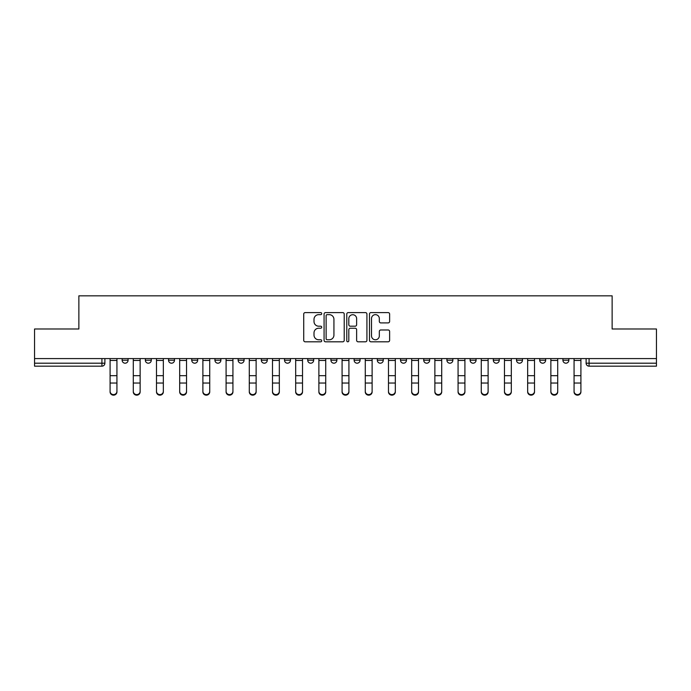 <?xml version="1.0" encoding="UTF-8"?>
<svg xmlns="http://www.w3.org/2000/svg" width="691" height="691" viewBox="0 0 691 691"><rect width="100%" height="100%" fill="white"/><g stroke="black" fill="none" stroke-linecap="round" stroke-linejoin="round"><path stroke-width="1.04" d="M321.704 313.636A1.019 1.019 0 0 0 320.684 312.608L305.18 312.608A1.46 1.46 0 0 0 303.72 314.068L303.72 340.343A1.46 1.46 0 0 0 305.18 341.803L320.684 341.803A1.019 1.019 0 0 0 321.704 340.784A1.019 1.019 0 0 0 320.684 339.765L318.681 339.765A4.673 4.673 0 0 1 314.008 335.092L314.008 332.898A4.673 4.673 0 0 1 318.681 328.234L320.684 328.234A1.019 1.019 0 0 0 321.704 327.206A1.019 1.019 0 0 0 320.684 326.187L318.681 326.187A4.673 4.673 0 0 1 314.008 321.514L314.008 319.328A4.673 4.673 0 0 1 318.681 314.655L320.684 314.655A1.019 1.019 0 0 0 321.704 313.636M377.321 358.586L377.321 360.218L383.272 360.218A2.971 2.971 0 0 1 380.3 363.198A2.971 2.971 0 0 1 377.321 360.218L377.321 358.586M307.728 358.586L307.728 360.218L313.679 360.218A2.971 2.971 0 0 1 310.7 363.198A2.971 2.971 0 0 1 307.728 360.218L307.728 358.586M261.328 358.586L261.328 360.218L267.279 360.218A2.971 2.971 0 0 1 264.308 363.198A2.971 2.971 0 0 1 261.328 360.218L261.328 358.586M238.136 358.586L238.136 360.218L244.078 360.218A2.971 2.971 0 0 1 241.107 363.198A2.971 2.971 0 0 1 238.136 360.218L238.136 358.586M191.735 358.586L191.735 360.218L197.686 360.218A2.971 2.971 0 0 1 194.707 363.198A2.971 2.971 0 0 1 191.735 360.218L191.735 358.586M388.161 322.904A1.46 1.46 0 0 0 389.62 321.445L389.62 314.068A1.46 1.46 0 0 0 388.161 312.608L370.937 312.608A1.46 1.46 0 0 0 369.478 314.068L369.478 340.343A1.46 1.46 0 0 0 370.937 341.803L388.161 341.803A1.46 1.46 0 0 0 389.62 340.343L389.62 331.438A1.46 1.46 0 0 0 388.161 329.978L380.784 329.978A1.46 1.46 0 0 0 379.324 331.438L379.324 335.861A3.904 3.904 0 0 1 375.42 339.765A3.904 3.904 0 0 1 371.516 335.861L371.516 318.56A3.904 3.904 0 0 1 375.42 314.655A3.904 3.904 0 0 1 379.324 318.56L379.324 321.445A1.46 1.46 0 0 0 380.784 322.904L388.161 322.904M34.55 358.586L34.55 328.994L78.869 328.994L78.869 295.834L612.131 295.834L612.131 328.994L656.45 328.994L656.45 358.586L34.55 358.586L34.55 363.198L104.885 363.198L104.885 358.586L104.885 363.198A2.971 2.971 0 0 1 101.914 366.17L34.55 366.17L34.55 363.198M344.222 314.068A1.46 1.46 0 0 0 342.762 312.608L325.539 312.608A1.46 1.46 0 0 0 324.079 314.068L324.079 340.343A1.46 1.46 0 0 0 325.539 341.803L342.762 341.803A1.46 1.46 0 0 0 344.222 340.343L344.222 314.068M348.238 312.608L365.461 312.608A1.46 1.46 0 0 1 366.921 314.068L366.921 340.343A1.46 1.46 0 0 1 365.461 341.803L358.093 341.803A1.46 1.46 0 0 1 356.634 340.343L356.634 329.693A1.46 1.46 0 0 0 355.174 328.234L350.277 328.234A1.46 1.46 0 0 0 348.817 329.693L348.817 340.784A1.019 1.019 0 0 1 347.798 341.803A1.019 1.019 0 0 1 346.778 340.784L346.778 314.068A1.46 1.46 0 0 1 348.238 312.608M586.115 358.586L586.115 363.198L656.45 363.198L656.45 366.17L589.086 366.17A2.971 2.971 0 0 1 586.115 363.198L586.115 358.586M656.45 358.586L656.45 363.198M562.915 358.586L562.915 360.218L568.857 360.218L568.857 358.586L568.857 360.218A2.971 2.971 0 0 1 565.886 363.198A2.971 2.971 0 0 1 562.915 360.218A2.971 2.971 0 0 0 565.886 363.198M545.665 360.218L545.665 358.586L545.665 360.218A2.971 2.971 0 0 1 542.685 363.198A2.971 2.971 0 0 1 539.714 360.218L545.665 360.218A2.971 2.971 0 0 1 542.685 363.198M539.714 358.586L539.714 360.218M522.465 358.586L522.465 360.218A2.971 2.971 0 0 1 519.485 363.198A2.971 2.971 0 0 1 516.514 360.218L522.465 360.218A2.971 2.971 0 0 1 519.485 363.198M516.514 358.586L516.514 360.218M499.265 358.586L499.265 360.218A2.971 2.971 0 0 1 496.293 363.198A2.971 2.971 0 0 1 493.314 360.218L499.265 360.218M493.314 358.586L493.314 360.218M476.064 358.586L476.064 360.218A2.971 2.971 0 0 1 473.093 363.198A2.971 2.971 0 0 1 470.122 360.218L476.064 360.218M470.122 358.586L470.122 360.218M452.864 358.586L452.864 360.218A2.971 2.971 0 0 1 449.893 363.198A2.971 2.971 0 0 1 446.922 360.218L452.864 360.218M446.922 358.586L446.922 360.218M429.672 358.586L429.672 360.218A2.971 2.971 0 0 1 426.692 363.198A2.971 2.971 0 0 1 423.721 360.218A2.971 2.971 0 0 0 426.692 363.198M423.721 358.586L423.721 360.218L429.672 360.218M406.472 358.586L406.472 360.218A2.971 2.971 0 0 1 403.492 363.198A2.971 2.971 0 0 1 400.521 360.218A2.971 2.971 0 0 0 403.492 363.198M400.521 358.586L400.521 360.218L406.472 360.218M383.272 358.586L383.272 360.218A2.971 2.971 0 0 1 380.3 363.198M360.071 358.586L360.071 360.218A2.971 2.971 0 0 1 357.1 363.198A2.971 2.971 0 0 1 354.129 360.218L360.071 360.218M354.129 358.586L354.129 360.218M336.871 358.586L336.871 360.218A2.971 2.971 0 0 1 333.9 363.198A2.971 2.971 0 0 1 330.929 360.218L336.871 360.218L336.871 358.586M330.929 358.586L330.929 360.218M313.679 358.586L313.679 360.218M290.479 358.586L290.479 360.218A2.971 2.971 0 0 1 287.508 363.198A2.971 2.971 0 0 1 284.528 360.218L290.479 360.218L290.479 358.586M284.528 358.586L284.528 360.218M267.279 358.586L267.279 360.218L267.279 358.586M244.078 360.218L244.078 358.586L244.078 360.218A2.971 2.971 0 0 1 241.107 363.198M220.878 358.586L220.878 360.218A2.971 2.971 0 0 1 217.907 363.198A2.971 2.971 0 0 1 214.936 360.218A2.971 2.971 0 0 0 217.907 363.198A2.971 2.971 0 0 0 220.878 360.218L220.878 358.586M214.936 358.586L214.936 360.218L220.878 360.218M197.686 358.586L197.686 360.218M174.486 358.586L174.486 360.218A2.971 2.971 0 0 1 171.515 363.198A2.971 2.971 0 0 1 168.535 360.218A2.971 2.971 0 0 0 171.515 363.198A2.971 2.971 0 0 0 174.486 360.218L168.535 360.218L168.535 358.586M145.335 358.586L145.335 360.218L151.286 360.218L151.286 358.586L151.286 360.218A2.971 2.971 0 0 1 148.315 363.198A2.971 2.971 0 0 1 145.335 360.218A2.971 2.971 0 0 0 148.315 363.198M122.143 358.586L122.143 360.218L128.085 360.218L128.085 358.586L128.085 360.218A2.971 2.971 0 0 1 125.114 363.198A2.971 2.971 0 0 1 122.143 360.218A2.971 2.971 0 0 0 125.114 363.198M327.145 314.655A1.019 1.019 0 0 0 326.126 315.675L326.126 338.737A1.019 1.019 0 0 0 327.145 339.765L329.262 339.765A4.673 4.673 0 0 0 333.934 335.092L333.934 319.328A4.673 4.673 0 0 0 329.262 314.655L327.145 314.655M356.634 318.637A3.904 3.904 0 0 0 352.73 314.725A3.904 3.904 0 0 0 348.817 318.637L348.817 324.727A1.46 1.46 0 0 0 350.277 326.187L355.174 326.187A1.46 1.46 0 0 0 356.634 324.727L356.634 318.637M110.094 391.901L110.094 391.331A3.42 3.265 0 0 0 113.514 394.596A3.42 3.265 0 0 0 116.934 391.331L116.934 391.901A3.42 3.265 180 0 1 113.514 395.166A3.42 3.265 180 0 1 110.094 391.901L110.094 383.617M110.094 358.586L110.094 391.331M116.934 358.586L116.934 391.331M133.294 391.901L133.294 391.331A3.42 3.265 0 0 0 136.714 394.596A3.42 3.265 0 0 0 140.135 391.331L140.135 391.901A3.42 3.265 180 0 1 136.714 395.166A3.42 3.265 180 0 1 133.294 391.901L133.294 383.617M156.494 391.901L156.494 391.331A3.42 3.265 0 0 0 159.915 394.596A3.42 3.265 0 0 0 163.335 391.331L163.335 391.901A3.42 3.265 180 0 1 159.915 395.166A3.42 3.265 180 0 1 156.494 391.901L156.494 383.617M133.294 358.586L133.294 391.331M140.135 358.586L140.135 391.331M156.494 358.586L156.494 391.331M163.335 358.586L163.335 391.331M179.686 391.901L179.686 391.331A3.42 3.265 0 0 0 183.106 394.596A3.42 3.265 0 0 0 186.527 391.331L186.527 391.901A3.42 3.265 180 0 1 183.106 395.166A3.42 3.265 180 0 1 179.686 391.901L179.686 383.617M202.886 391.901L202.886 391.331A3.42 3.265 0 0 0 206.307 394.596A3.42 3.265 0 0 0 209.727 391.331L209.727 391.901A3.42 3.265 180 0 1 206.307 395.166A3.42 3.265 180 0 1 202.886 391.901L202.886 383.617M226.087 391.901L226.087 391.331A3.42 3.265 0 0 0 229.507 394.596A3.42 3.265 0 0 0 232.927 391.331L232.927 391.901A3.42 3.265 180 0 1 229.507 395.166A3.42 3.265 180 0 1 226.087 391.901L226.087 383.617M179.686 358.586L179.686 391.331M186.527 358.586L186.527 391.331M202.886 358.586L202.886 391.331M209.727 358.586L209.727 391.331M226.087 358.586L226.087 391.331M232.927 358.586L232.927 391.331M249.287 391.901L249.287 391.331A3.42 3.265 0 0 0 252.707 394.596A3.42 3.265 0 0 0 256.128 391.331L256.128 391.901A3.42 3.265 180 0 1 252.707 395.166A3.42 3.265 180 0 1 249.287 391.901L249.287 383.617M249.287 358.586L249.287 391.331M256.128 358.586L256.128 391.331M272.487 391.901L272.487 391.331A3.42 3.265 0 0 0 275.908 394.596A3.42 3.265 0 0 0 279.328 391.331L279.328 391.901A3.42 3.265 180 0 1 275.908 395.166A3.42 3.265 180 0 1 272.487 391.901L272.487 383.617M272.487 358.586L272.487 391.331M279.328 358.586L279.328 391.331M295.679 391.901L295.679 391.331A3.42 3.265 0 0 0 299.099 394.596A3.42 3.265 0 0 0 302.52 391.331L302.52 391.901A3.42 3.265 180 0 1 299.099 395.166A3.42 3.265 180 0 1 295.679 391.901L295.679 383.617M295.679 358.586L295.679 391.331M302.52 358.586L302.52 391.331M318.879 391.901L318.879 391.331A3.42 3.265 0 0 0 322.3 394.596A3.42 3.265 0 0 0 325.72 391.331L325.72 391.901A3.42 3.265 180 0 1 322.3 395.166A3.42 3.265 180 0 1 318.879 391.901L318.879 383.617M318.879 358.586L318.879 391.331M325.72 358.586L325.72 391.331M342.08 391.901L342.08 391.331A3.42 3.265 0 0 0 345.5 394.596A3.42 3.265 0 0 0 348.92 391.331L348.92 391.901A3.42 3.265 180 0 1 345.5 395.166A3.42 3.265 180 0 1 342.08 391.901L342.08 383.617M342.08 358.586L342.08 391.331M348.92 358.586L348.92 391.331M365.28 391.901L365.28 391.331A3.42 3.265 0 0 0 368.7 394.596A3.42 3.265 0 0 0 372.121 391.331L372.121 391.901A3.42 3.265 180 0 1 368.7 395.166A3.42 3.265 180 0 1 365.28 391.901L365.28 383.617M365.28 358.586L365.28 391.331M372.121 358.586L372.121 391.331M388.48 391.901L388.48 391.331A3.42 3.265 0 0 0 391.901 394.596A3.42 3.265 0 0 0 395.321 391.331L395.321 391.901A3.42 3.265 180 0 1 391.901 395.166A3.42 3.265 180 0 1 388.48 391.901L388.48 383.617M388.48 358.586L388.48 391.331M395.321 358.586L395.321 391.331M411.672 391.901L411.672 391.331A3.42 3.265 0 0 0 415.092 394.596A3.42 3.265 0 0 0 418.513 391.331L418.513 391.901A3.42 3.265 180 0 1 415.092 395.166A3.42 3.265 180 0 1 411.672 391.901L411.672 383.617M411.672 358.586L411.672 391.331M418.513 358.586L418.513 391.331M434.872 391.901L434.872 391.331A3.42 3.265 0 0 0 438.293 394.596A3.42 3.265 0 0 0 441.713 391.331L441.713 391.901A3.42 3.265 180 0 1 438.293 395.166A3.42 3.265 180 0 1 434.872 391.901L434.872 383.617M434.872 358.586L434.872 391.331M441.713 358.586L441.713 391.331M458.073 391.901L458.073 391.331A3.42 3.265 0 0 0 461.493 394.596A3.42 3.265 0 0 0 464.913 391.331L464.913 391.901A3.42 3.265 180 0 1 461.493 395.166A3.42 3.265 180 0 1 458.073 391.901L458.073 383.617M458.073 358.586L458.073 391.331M464.913 358.586L464.913 391.331M481.273 391.901L481.273 391.331A3.42 3.265 0 0 0 484.693 394.596A3.42 3.265 0 0 0 488.114 391.331L488.114 391.901A3.42 3.265 180 0 1 484.693 395.166A3.42 3.265 180 0 1 481.273 391.901L481.273 383.617M481.273 358.586L481.273 391.331M488.114 358.586L488.114 391.331M504.473 391.901L504.473 391.331A3.42 3.265 0 0 0 507.894 394.596A3.42 3.265 0 0 0 511.314 391.331L511.314 391.901A3.42 3.265 180 0 1 507.894 395.166A3.42 3.265 180 0 1 504.473 391.901L504.473 383.617M504.473 358.586L504.473 391.331M511.314 358.586L511.314 391.331M527.665 391.901L527.665 391.331A3.42 3.265 0 0 0 531.085 394.596A3.42 3.265 0 0 0 534.506 391.331L534.506 391.901A3.42 3.265 180 0 1 531.085 395.166A3.42 3.265 180 0 1 527.665 391.901L527.665 383.617M527.665 358.586L527.665 391.331M534.506 358.586L534.506 391.331M550.865 391.901L550.865 391.331A3.42 3.265 0 0 0 554.286 394.596A3.42 3.265 0 0 0 557.706 391.331L557.706 391.901A3.42 3.265 180 0 1 554.286 395.166A3.42 3.265 180 0 1 550.865 391.901L550.865 383.617M550.865 358.586L550.865 391.331M557.706 358.586L557.706 391.331M574.066 391.901L574.066 391.331A3.42 3.265 0 0 0 577.486 394.596A3.42 3.265 0 0 0 580.906 391.331L580.906 391.901A3.42 3.265 180 0 1 577.486 395.166A3.42 3.265 180 0 1 574.066 391.901L574.066 383.617M574.066 358.586L574.066 391.331M580.906 358.586L580.906 391.331M101.914 358.586L101.914 366.17M589.086 358.586L589.086 366.17M116.934 360.452L110.094 360.452M116.934 375.679L110.094 375.679M116.934 383.039L110.094 383.039M140.135 360.452L133.294 360.452M140.135 375.679L133.294 375.679M140.135 383.039L133.294 383.039M163.335 360.452L156.494 360.452M163.335 375.679L156.494 375.679M163.335 383.039L156.494 383.039M186.527 360.452L179.686 360.452M186.527 375.679L179.686 375.679M186.527 383.039L179.686 383.039M209.727 360.452L202.886 360.452M209.727 375.679L202.886 375.679M209.727 383.039L202.886 383.039M232.927 360.452L226.087 360.452M232.927 375.679L226.087 375.679M232.927 383.039L226.087 383.039M256.128 360.452L249.287 360.452M256.128 375.679L249.287 375.679M256.128 383.039L249.287 383.039M279.328 360.452L272.487 360.452M279.328 375.679L272.487 375.679M279.328 383.039L272.487 383.039M302.52 360.452L295.679 360.452M302.52 375.679L295.679 375.679M302.52 383.039L295.679 383.039M325.72 360.452L318.879 360.452M325.72 375.679L318.879 375.679M325.72 383.039L318.879 383.039M348.92 360.452L342.08 360.452M348.92 375.679L342.08 375.679M348.92 383.039L342.08 383.039M372.121 360.452L365.28 360.452M372.121 375.679L365.28 375.679M372.121 383.039L365.28 383.039M395.321 360.452L388.48 360.452M395.321 375.679L388.48 375.679M395.321 383.039L388.48 383.039M418.513 360.452L411.672 360.452M418.513 375.679L411.672 375.679M418.513 383.039L411.672 383.039M441.713 360.452L434.872 360.452M441.713 375.679L434.872 375.679M441.713 383.039L434.872 383.039M464.913 360.452L458.073 360.452M464.913 375.679L458.073 375.679M464.913 383.039L458.073 383.039M488.114 360.452L481.273 360.452M488.114 375.679L481.273 375.679M488.114 383.039L481.273 383.039M511.314 360.452L504.473 360.452M511.314 375.679L504.473 375.679M511.314 383.039L504.473 383.039M534.506 360.452L527.665 360.452M534.506 375.679L527.665 375.679M534.506 383.039L527.665 383.039M557.706 360.452L550.865 360.452M557.706 375.679L550.865 375.679M557.706 383.039L550.865 383.039M580.906 360.452L574.066 360.452M580.906 375.679L574.066 375.679M580.906 383.039L574.066 383.039"/></g></svg>
